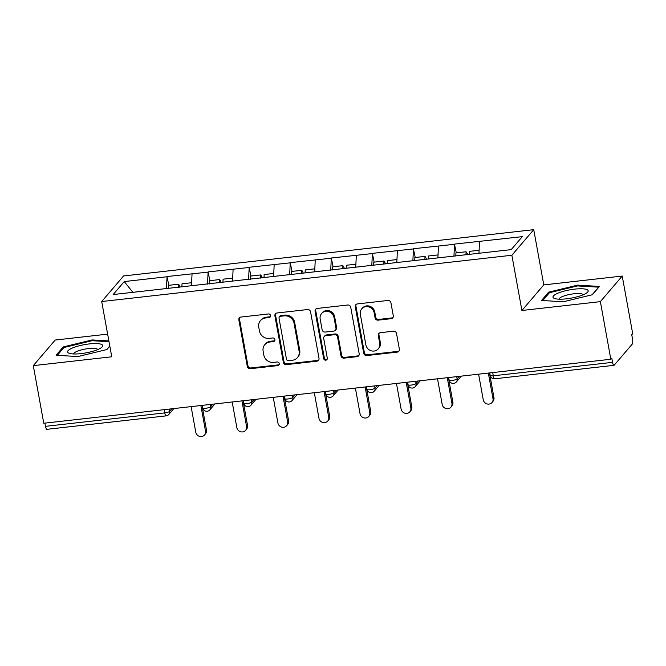 <?xml version="1.0" encoding="UTF-8"?>
<svg xmlns="http://www.w3.org/2000/svg" width="666" height="666" viewBox="0 0 666 666"><rect width="100%" height="100%" fill="white"/><g stroke="black" fill="none" stroke-linecap="round" stroke-linejoin="round"><path stroke-width="1" d="M270.562 315.559A1.89 1.765 -139.5 0 0 268.423 313.961L240.967 317.058A2.697 2.522 -139.5 0 0 238.853 319.93L247.302 366.408A2.697 2.522 -139.5 0 0 250.358 368.706L277.814 365.601A1.89 1.765 -139.5 0 0 279.287 363.594A1.89 1.765 -139.5 0 0 277.156 361.988L273.601 362.387A8.641 8.075 -139.5 0 1 263.828 355.061L263.128 351.19A8.641 8.075 -139.5 0 1 264.827 344.638A8.641 8.075 -139.5 0 1 269.897 341.991L273.443 341.591A1.89 1.765 -139.5 0 0 274.925 339.577A1.89 1.765 -139.5 0 0 272.785 337.97L269.239 338.378A8.641 8.075 -139.5 0 1 259.465 331.044L258.758 327.173A8.641 8.075 -139.5 0 1 260.464 320.621A8.641 8.075 -139.5 0 1 265.526 317.973L269.081 317.574A1.89 1.765 -139.5 0 0 270.562 315.559M391.183 318.681A2.697 2.522 -139.5 0 0 393.298 315.809L390.925 302.764A2.697 2.522 -139.5 0 0 387.87 300.474L357.384 303.921A2.697 2.522 -139.5 0 0 355.269 306.793L363.711 353.271A2.697 2.522 -139.5 0 0 366.766 355.561L397.261 352.123A2.697 2.522 -139.5 0 0 399.375 349.25L396.511 333.5A2.697 2.522 -139.5 0 0 393.456 331.202L380.411 332.675A2.697 2.522 -139.5 0 0 378.296 335.556L379.712 343.365A7.226 6.743 -139.5 0 1 378.288 348.834A7.226 6.743 -139.5 0 1 371.079 350.757A7.226 6.743 -139.5 0 1 365.884 344.921L360.331 314.327A7.226 6.743 -139.5 0 1 361.746 308.849A7.226 6.743 -139.5 0 1 368.956 306.934A7.226 6.743 -139.5 0 1 374.15 312.762L375.075 317.865A2.697 2.522 -139.5 0 0 378.13 320.155L391.183 318.681L391.816 317.932A2.697 2.522 -139.5 0 0 393.048 317.449M521.911 310.489L600.366 301.64L610.83 359.249L43.773 423.251L33.3 365.642L111.755 356.785L101.715 301.54L511.871 255.245L521.911 310.489L543.781 284.906L533.741 229.662L511.871 255.245M310.564 311.838A2.697 2.522 -139.5 0 0 307.509 309.548L277.014 312.987A2.697 2.522 -139.5 0 0 274.9 315.859L283.35 362.346A2.697 2.522 -139.5 0 0 286.405 364.635L316.891 361.188A2.697 2.522 -139.5 0 0 319.006 358.316L310.564 311.838M317.199 308.45L347.694 305.011A2.697 2.522 -139.5 0 1 350.741 307.301L359.19 353.788A2.697 2.522 -139.5 0 1 357.076 356.66L344.031 358.133A2.697 2.522 -139.5 0 1 340.975 355.835L337.545 336.988A2.697 2.522 -139.5 0 0 334.49 334.698L325.84 335.672A2.697 2.522 -139.5 0 0 323.726 338.553L327.289 358.175A1.89 1.765 -139.5 0 1 325.033 360.106A1.89 1.765 -139.5 0 1 323.668 358.583L315.085 311.33A2.697 2.522 -139.5 0 1 317.199 308.45M533.741 229.662L123.576 275.957L101.715 301.54M456.293 252.855L454.503 244.297L453.937 256.293M454.695 244.072L522.294 236.646L511.205 249.625L113.153 294.555L124.251 281.576L167.024 276.748L166.458 288.736M168.814 285.306L167.024 276.748M167.216 276.523L208.092 272.111L207.526 284.107M209.882 280.669L208.092 272.111M208.283 271.886L249.167 267.474L248.601 279.47M250.949 276.032L249.167 267.474M249.359 267.249L290.234 262.837L289.668 274.833M292.016 271.403L290.234 262.837M290.426 262.62L331.302 258.208L330.736 270.196M333.092 266.766L331.302 258.208M331.493 257.983L372.369 253.571L371.803 265.559M374.159 262.129L372.369 253.571M372.56 253.346L413.436 248.934L412.87 260.93M415.226 257.492L413.436 248.934M413.628 248.709L454.503 244.297M438.444 246.112L437.895 257.9M397.377 250.749L396.819 262.537M356.31 255.386L355.752 267.174M315.243 260.015L314.685 271.803M274.176 264.652L273.618 276.44M233.108 269.289L232.551 281.077M192.033 273.926L191.483 285.714M44.905 423.126L45.488 426.34L164.752 412.887L164.161 409.665M169.247 409.09L169.655 411.322A4.129 0.966 -10.3 0 1 164.752 412.887A4.129 1.107 -96.4 0 0 166.167 415.867L46.911 429.329A4.129 1.107 -96.4 0 1 45.488 426.34M124.251 281.576L132.884 292.324M107.634 334.132L55.17 340.051L33.3 365.642M600.366 301.64L622.227 276.057L632.7 333.666L631.743 334.79L632.509 338.994A4.129 1.107 83.6 0 1 632.267 344.064L614.227 365.168A4.129 1.107 83.6 0 1 613.969 365.326A4.129 1.107 83.6 0 1 612.553 362.346L611.788 358.133L610.83 359.249M622.227 276.057L543.781 284.906M479.52 241.475L478.962 253.263M108.866 340.917L92.141 339.935L63.187 346.953L56.086 355.261L77.939 356.551L106.893 349.533L109.815 346.112M541.533 300.474L563.386 301.765L592.34 294.738L599.45 286.43L577.597 285.14L548.634 292.166L541.533 300.474M270.454 316.575A1.89 1.765 -139.5 0 1 269.722 316.825L266.167 317.232A8.641 8.075 -139.5 0 0 261.097 319.88L260.464 320.621M264.827 344.638L265.468 343.897A8.641 8.075 -139.5 0 1 270.529 341.242L274.084 340.842A1.89 1.765 -139.5 0 0 274.817 340.584M239.743 317.549A2.697 2.522 -139.5 0 0 239.494 319.189L247.935 365.667A2.697 2.522 -139.5 0 0 250.99 367.957L278.446 364.86A1.89 1.765 -139.5 0 0 279.179 364.602M275.791 313.478A2.697 2.522 -139.5 0 0 275.541 315.118L283.982 361.596A2.697 2.522 -139.5 0 0 287.038 363.886L317.532 360.448A2.697 2.522 -139.5 0 0 318.756 359.956M280.519 316.283A1.89 1.765 -139.5 0 0 279.037 318.298L286.447 359.091A1.89 1.765 -139.5 0 0 288.586 360.697L292.332 360.273A8.641 8.075 -139.5 0 0 297.402 357.625A8.641 8.075 -139.5 0 0 299.101 351.082L294.031 323.193A8.641 8.075 -139.5 0 0 284.265 315.859L280.519 316.283L281.152 315.534A1.89 1.765 -139.5 0 0 280.045 316.117L279.404 316.866M297.402 357.625L298.035 356.876A8.641 8.075 -139.5 0 0 299.742 350.333L299.101 351.082M281.152 315.534L284.898 315.118A8.641 8.075 -139.5 0 1 294.672 322.444L299.742 350.333M324.25 336.505L324.891 335.756A2.697 2.522 -139.5 0 1 326.473 334.931L335.131 333.949A2.697 2.522 -139.5 0 1 338.186 336.247L341.608 355.095A2.697 2.522 -139.5 0 0 344.663 357.384L357.717 355.91A2.697 2.522 -139.5 0 0 358.941 355.419M315.975 308.941A2.697 2.522 -139.5 0 0 315.717 310.581L324.309 357.833A1.89 1.765 -139.5 0 0 327.181 359.182M333.991 317.432A7.226 6.743 -139.5 0 0 328.796 311.596A7.226 6.743 -139.5 0 0 321.586 313.52A7.226 6.743 -139.5 0 0 320.171 318.989L322.128 329.77A2.697 2.522 -139.5 0 0 325.183 332.059L333.841 331.085A2.697 2.522 -139.5 0 0 335.955 328.213L333.991 317.432L334.632 316.683A7.226 6.743 -139.5 0 0 329.437 310.856A7.226 6.743 -139.5 0 0 322.227 312.77L321.586 313.52M335.423 330.253L336.055 329.512A2.697 2.522 -139.5 0 0 336.588 327.464L335.955 328.213M334.632 316.683L336.588 327.464M361.746 308.849L362.387 308.108A7.226 6.743 -139.5 0 1 369.597 306.185A7.226 6.743 -139.5 0 1 374.791 312.021L375.716 317.116A2.697 2.522 -139.5 0 0 378.771 319.405L391.816 317.932M378.288 348.834L378.929 348.093A7.226 6.743 -139.5 0 0 380.353 342.615L379.712 343.365M379.179 333.166A2.697 2.522 -139.5 0 0 378.929 334.807L380.353 342.615M356.152 304.404A2.697 2.522 -139.5 0 0 355.902 306.044L364.352 352.53A2.697 2.522 -139.5 0 0 367.407 354.82L397.893 351.373A2.697 2.522 -139.5 0 0 399.117 350.89M92.291 340.734L92.141 339.935M63.403 348.168L63.187 346.953M548.859 293.381L548.634 292.166M577.738 285.939L577.597 285.14M205.511 431.127L206.468 430.011A5.087 4.754 40.5 0 1 205.461 433.866L204.504 434.99A5.087 4.754 -139.5 0 0 205.511 431.127L200.857 405.527M191.117 406.626L195.771 432.226A5.087 4.754 -139.5 0 0 204.504 434.99M178.48 287.379L178.588 284.199L168.448 285.348L168.34 288.528M179.737 287.237L179.778 286.072L178.588 284.199M181.91 286.796L182.009 283.816L191.617 282.734M206.468 430.011L201.989 405.394M246.578 426.498L247.536 425.374A5.087 4.754 40.5 0 1 246.528 429.229L245.579 430.353A5.087 4.754 -139.5 0 0 246.578 426.498L241.925 400.89M232.184 401.989L236.838 427.597A5.087 4.754 -139.5 0 0 245.579 430.353M219.547 282.75L219.655 279.57L209.515 280.711L209.407 283.891M220.804 282.609L220.846 281.435L219.655 279.57M222.977 282.159L223.077 279.179L232.692 278.097M247.536 425.374L243.057 400.757M287.645 421.861L288.603 420.737A5.087 4.754 40.5 0 1 287.604 424.6L286.646 425.716A5.087 4.754 -139.5 0 0 287.645 421.861L282.992 396.253M273.251 397.352L277.905 422.96A5.087 4.754 -139.5 0 0 286.646 425.716M260.614 278.113L260.722 274.933L250.591 276.074L250.474 279.254M261.871 277.972L261.913 276.798L260.722 274.933M264.044 277.522L264.144 274.542L273.759 273.46M288.603 420.737L284.132 396.128M328.713 417.224L329.67 416.108A5.087 4.754 40.5 0 1 328.671 419.963L327.714 421.079A5.087 4.754 -139.5 0 0 328.713 417.224L324.059 391.616M314.319 392.715L318.972 418.323A5.087 4.754 -139.5 0 0 327.714 421.079M301.681 273.476L301.79 270.296L291.658 271.437L291.55 274.617M302.938 273.335L302.98 272.161L301.79 270.296M305.111 272.885L305.211 269.913L314.827 268.823M329.67 416.108L325.199 391.491M369.78 412.587L370.737 411.471A5.087 4.754 40.5 0 1 369.738 415.326L368.781 416.441A5.087 4.754 -139.5 0 0 369.78 412.587L365.126 386.988M355.386 388.087L360.04 413.686A5.087 4.754 -139.5 0 0 368.781 416.441M342.749 268.839L342.857 265.659L332.725 266.808L332.617 269.988M344.006 268.698L344.047 267.532L342.857 265.659M346.178 268.256L346.287 265.276L355.894 264.194M370.737 411.471L366.267 386.854M410.855 407.95L411.804 406.834A5.087 4.754 40.5 0 1 410.805 410.689L409.848 411.813A5.087 4.754 -139.5 0 0 410.855 407.95L406.202 382.351M396.461 383.45L401.115 409.057A5.087 4.754 -139.5 0 0 409.848 411.813M383.816 264.211L383.932 261.022L373.793 262.171L373.684 265.351M385.081 264.061L385.115 262.895L383.932 261.022M387.246 263.619L387.354 260.639L396.961 259.557M411.804 406.834L407.334 382.217M102.023 344.672A17.882 4.196 -10.3 0 0 80.17 345.537A17.882 4.196 -10.3 0 0 68.24 352.863A17.882 4.196 -10.3 0 0 69.464 353.396A17.882 4.196 -10.3 0 0 85.881 352.897A17.882 4.196 -10.3 0 0 101.432 347.585A17.882 4.196 -10.3 0 0 102.023 344.672M97.719 349.592A12.238 2.872 -10.3 0 0 97.261 349.076A12.238 2.872 -10.3 0 0 83.949 349.3A12.238 2.872 -10.3 0 0 73.643 353.962M109.782 345.954L106.677 349.583M57.284 355.336L63.961 347.519L92.016 340.717L109.016 341.716M587.479 289.885A17.882 4.196 -10.3 0 0 565.617 290.742A17.882 4.196 -10.3 0 0 553.696 298.077A17.882 4.196 -10.3 0 0 554.92 298.609A17.882 4.196 -10.3 0 0 571.336 298.102A17.882 4.196 -10.3 0 0 586.879 292.799A17.882 4.196 -10.3 0 0 587.479 289.885M583.166 294.797A12.238 2.872 -10.3 0 0 582.717 294.289A12.238 2.872 -10.3 0 0 569.405 294.505A12.238 2.872 -10.3 0 0 559.099 299.176M542.732 300.549L549.417 292.732L577.472 285.922L598.642 287.171L592.132 294.788M451.923 403.321L452.88 402.197A5.087 4.754 40.5 0 1 451.873 406.052L450.915 407.176A5.087 4.754 -139.5 0 0 451.923 403.321L447.269 377.714M437.529 378.812L442.182 404.42A5.087 4.754 -139.5 0 0 450.915 407.176M424.891 259.574L425 256.393L414.86 257.534L414.752 260.714M426.148 259.432L426.19 258.258L425 256.393M428.321 258.982L428.421 256.002L438.028 254.92M452.88 402.197L448.401 377.589M492.99 398.684L493.947 397.569A5.087 4.754 40.5 0 1 492.94 401.423L491.983 402.539A5.087 4.754 -139.5 0 0 492.99 398.684L488.336 373.077M478.596 374.175L483.25 399.783A5.087 4.754 -139.5 0 0 491.983 402.539M465.959 254.936L466.067 251.756L455.927 252.897L455.819 256.077M467.216 254.795L467.257 253.621L466.067 251.756M469.388 254.345L469.488 251.373L479.104 250.283M493.947 397.569L489.468 372.952M492.715 372.585L493.298 375.799L612.553 362.346M489.743 372.918L490.193 375.424A4.129 0.966 169.7 0 0 493.298 375.799A4.129 1.107 83.6 0 0 494.713 378.788L613.969 365.326M173.859 408.574L168.839 414.443A4.129 3.854 -139.5 0 0 169.655 411.322L171.803 408.799M210.314 404.453L210.722 406.685A4.129 0.966 -10.3 0 1 205.819 408.25A4.129 0.966 169.7 0 1 202.714 407.867A4.129 4.129 0 0 0 209.907 409.815A4.129 3.854 -139.5 0 0 210.722 406.685L212.87 404.17M251.382 399.825L251.79 402.048L253.937 399.533M292.457 395.188L292.857 397.411L295.013 394.896M333.524 390.551L333.924 392.782L336.08 390.259M374.592 385.914L375 388.145L377.147 385.631M415.659 381.277L416.067 383.508L418.215 380.994M456.726 376.648L457.134 378.871L459.282 376.357M246.886 403.613A4.129 0.966 169.7 0 1 243.781 403.23A4.129 4.129 0 0 0 250.982 405.178A4.129 3.854 -139.5 0 0 251.79 402.048A4.129 0.966 -10.3 0 1 246.886 403.613M287.953 398.976A4.129 0.966 169.7 0 1 284.848 398.601A4.129 4.129 0 0 0 292.049 400.541A4.129 3.854 -139.5 0 0 292.857 397.411A4.129 0.966 -10.3 0 1 287.953 398.976M329.021 394.347A4.129 0.966 169.7 0 1 325.915 393.964A4.129 4.129 0 0 0 333.117 395.904A4.129 3.854 -139.5 0 0 333.924 392.782A4.129 0.966 -10.3 0 1 329.021 394.347M370.088 389.71A4.129 0.966 169.7 0 1 366.991 389.327A4.129 4.129 0 0 0 374.184 391.267A4.129 3.854 -139.5 0 0 375 388.145A4.129 0.966 -10.3 0 1 370.088 389.71M411.163 385.073A4.129 0.966 169.7 0 1 408.058 384.69A4.129 4.129 0 0 0 415.251 386.638A4.129 3.854 -139.5 0 0 416.067 383.508A4.129 0.966 -10.3 0 1 411.163 385.073M452.231 380.436A4.129 0.966 169.7 0 1 449.125 380.053A4.129 4.129 0 0 0 456.318 382.001A4.129 3.854 -139.5 0 0 457.134 378.871A4.129 0.966 -10.3 0 1 452.231 380.436M266.167 317.232L265.526 317.973M274.084 340.842L273.443 341.591M270.529 341.242L269.897 341.991M278.446 364.86L277.814 365.601M250.99 367.957L250.358 368.706M247.935 365.667L247.302 366.408M239.494 319.189L238.853 319.93M269.722 316.825L269.081 317.574M317.532 360.448L316.891 361.188M287.038 363.886L286.405 364.635M283.982 361.596L283.35 362.346M275.541 315.118L274.9 315.859M294.672 322.444L294.031 323.193M284.898 315.118L284.265 315.859M357.717 355.91L357.076 356.66M344.663 357.384L344.031 358.133M341.608 355.095L340.975 355.835M338.186 336.247L337.545 336.988M335.131 333.949L334.49 334.698M326.473 334.931L325.84 335.672M324.309 357.833L323.668 358.583M315.717 310.581L315.085 311.33M378.771 319.405L378.13 320.155M375.716 317.116L375.075 317.865M374.791 312.021L374.15 312.762M378.929 334.807L378.296 335.556M397.893 351.373L397.261 352.123M367.407 354.82L366.766 355.561M364.352 352.53L363.711 353.271M355.902 306.044L355.269 306.793M166.167 415.867A4.129 4.129 0 0 0 168.839 414.443M202.256 405.369L202.714 407.867M214.935 403.937L209.907 409.815M243.331 400.732L243.781 403.23M256.002 399.3L250.982 405.178M284.399 396.095L284.848 398.601M297.069 394.663L292.049 400.541M325.466 391.458L325.915 393.964M338.137 390.026L333.117 395.904M366.533 386.821L366.991 389.327M379.204 385.398L374.184 391.267M407.6 382.192L408.058 384.69M420.271 380.761L415.251 386.638M448.668 377.555L449.125 380.053M461.347 376.124L456.318 382.001M490.193 375.424A4.129 4.129 0 0 0 494.713 378.788"/></g></svg>
